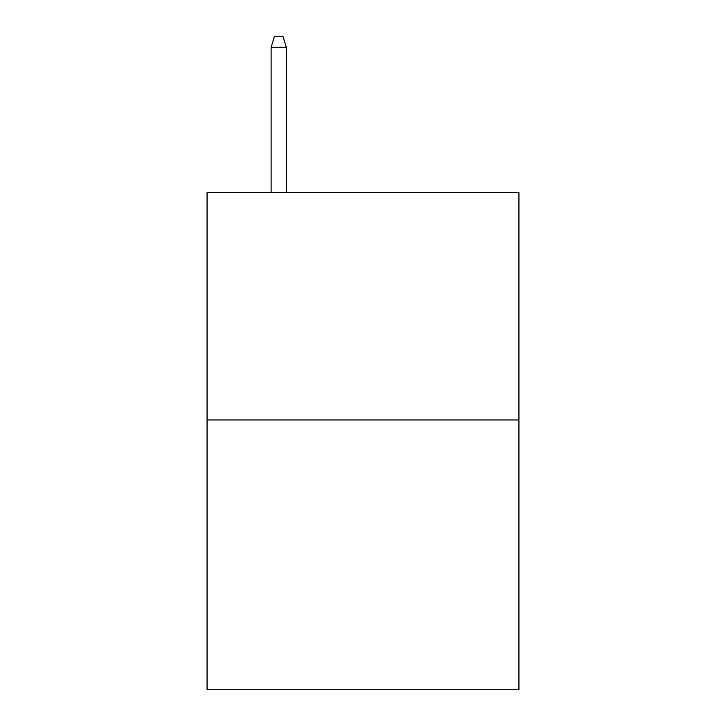 <?xml version="1.0" encoding="UTF-8"?>
<svg xmlns="http://www.w3.org/2000/svg" width="726" height="726" viewBox="0 0 726 726"><rect width="100%" height="100%" fill="white"/><g stroke="black" fill="none" stroke-linecap="round" stroke-linejoin="round"><path stroke-width="1.09" d="M518.936 419.982L518.936 192.399L207.064 192.399L207.064 689.7L518.936 689.7L518.936 419.982L207.064 419.982M286.298 192.399L286.298 47.254L271.125 47.254L271.125 192.399M271.125 47.254L274.501 36.3L282.922 36.3L286.298 47.254"/></g></svg>

